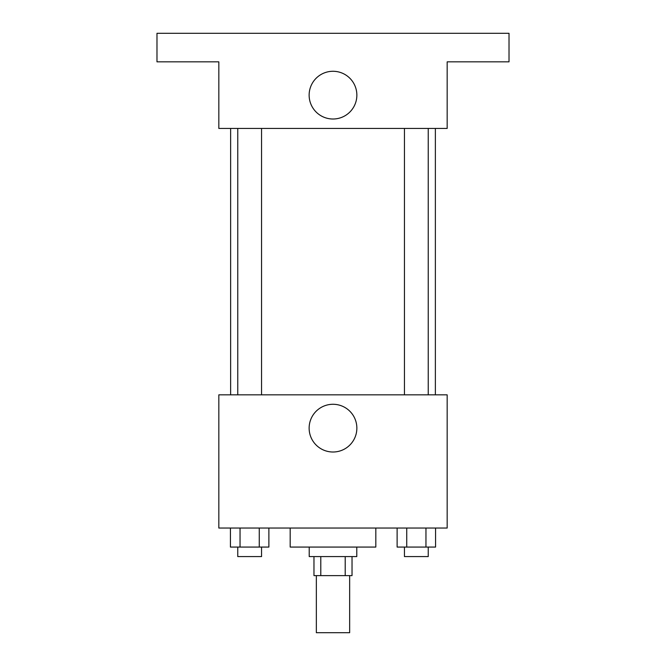 <?xml version="1.0" encoding="UTF-8"?>
<svg xmlns="http://www.w3.org/2000/svg" width="666" height="666" viewBox="0 0 666 666"><rect width="100%" height="100%" fill="white"/><g stroke="black" fill="none" stroke-linecap="round" stroke-linejoin="round"><path stroke-width="1" d="M316.35 575.615L316.35 632.7L349.65 632.7L349.65 575.615M345.204 556.585L345.204 575.615L313.969 575.615L313.969 556.585M345.204 575.615L352.031 575.615L352.031 556.585M356.785 547.069L356.785 556.585L309.215 556.585L309.215 547.069M320.796 556.585L320.796 575.615M290.185 528.046L290.185 547.069L375.815 547.069L375.815 528.046M447.169 528.046L218.831 528.046L218.831 394.846L447.169 394.846L447.169 528.046M356.859 428.146A23.859 23.859 0 0 1 321.07 448.809A23.859 23.859 0 0 1 321.07 407.475A23.859 23.859 0 0 1 356.859 428.146M435.373 128.446L435.373 394.846M404.453 394.846L404.453 128.446M261.547 128.446L261.547 394.846M447.169 128.446L218.831 128.446L218.831 61.846L156.985 61.846L156.985 33.3L509.015 33.3L509.015 61.846L447.169 61.846L447.169 128.446M356.859 95.146A23.859 23.859 0 0 1 321.07 115.809A23.859 23.859 0 0 1 321.07 74.475A23.859 23.859 0 0 1 356.859 95.146M435.572 528.046L435.572 547.069L397.119 547.069L397.119 528.046M425.957 528.046L425.957 547.069M406.735 528.046L406.735 547.069M428.238 547.069L428.238 556.585L404.453 556.585L404.453 547.069M268.881 528.046L268.881 547.069L230.428 547.069L230.428 528.046M259.265 528.046L259.265 547.069M240.043 528.046L240.043 547.069M261.547 547.069L261.547 556.585L237.762 556.585L237.762 547.069M230.627 128.446L230.627 394.846M428.238 394.846L428.238 128.446M237.762 128.446L237.762 394.846"/></g></svg>
